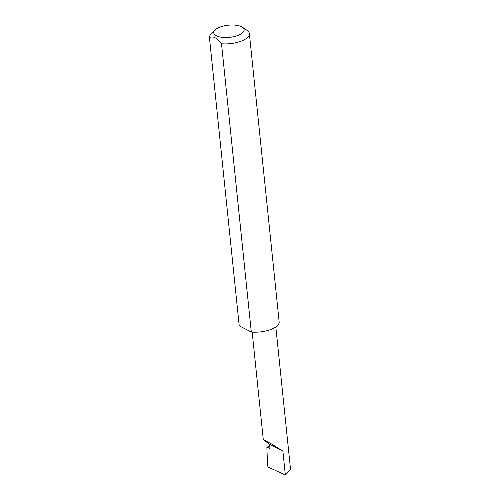 <?xml version="1.0" encoding="UTF-8"?>
<svg xmlns="http://www.w3.org/2000/svg" width="500" height="500" viewBox="0 0 500 500"><rect width="100%" height="100%" fill="white"/><g stroke="black" fill="none" stroke-linecap="round" stroke-linejoin="round"><path stroke-width="0.75" d="M269.769 446.506L266.85 447.038L269.994 448.656L269.538 444.269L263.281 439.594L271.906 444.181L282.881 451.144L269.538 444.269M266.85 447.038L267.619 465.906L268.275 467.137L285.35 475L282.881 451.144M285.35 475L290.569 469.694L275.825 326.981M220.487 26.913A15.25 6.106 174.1 0 1 242.325 27.206A15.25 6.106 174.1 0 1 237.413 35.631A15.25 6.106 174.1 0 1 219.225 36.825A15.25 6.106 174.1 0 1 215.031 30.025A15.25 6.106 174.1 0 1 220.487 26.913M215.031 30.025L211.088 34.025A20.069 8.031 -5.9 0 0 209.431 37.531C213.062 35.812 217.087 37.887 221.513 43.756A20.069 8.031 -5.9 0 0 240.538 41.394A20.069 8.031 -5.9 0 0 249.369 33.6A20.069 8.031 -5.9 0 0 247 30.312L242.325 27.206M221.513 43.756L251.3 332.044A20.069 8.031 -5.9 0 0 270.331 329.681A20.069 8.031 -5.9 0 0 279.156 321.881L249.369 33.6M209.431 37.531L239.219 325.819L251.3 332.044M263.281 439.594L252.175 332.113"/></g></svg>
